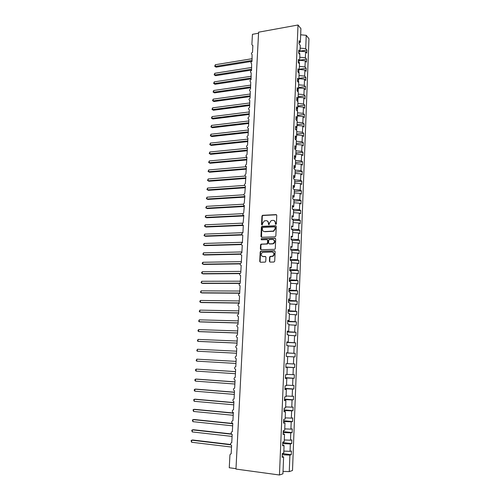 <?xml version="1.0" encoding="UTF-8"?>
<svg xmlns="http://www.w3.org/2000/svg" width="500" height="500" viewBox="0 0 500 500"><rect width="100%" height="100%" fill="white"/><g stroke="black" fill="none" stroke-linecap="round" stroke-linejoin="round"><path stroke-width="0.75" d="M275.831 224.438L276.381 223.856L276.762 215.369L276.05 214.613L262.5 215.312L261.944 216.094L261.531 224.494L262.188 224.988L262.619 223.363L264.363 220.875L266.2 220.669C267.631 220.756 268.381 221.569 268.45 223.106L268.4 224.2L269.062 224.694L269.488 223.056L271.231 220.569L273.106 220.356C274.55 220.444 275.306 221.256 275.381 222.8L275.331 223.9L275.831 224.438M269.4 261.3L270.113 262.1L273.919 262.038L274.713 261.212L275.144 251.606L274.425 250.812L260.688 251.206L260.2 251.95L259.744 261.456L260.444 262.25L265.306 262.094L265.769 261.356L265.956 257.269L265.25 256.475L263 256.519C260.775 255.644 260.575 254.269 262.4 252.406L272.056 252.006C274.294 252.85 274.519 254.225 272.725 256.119L270.056 256.456L269.587 257.2L269.4 261.3L270.05 262.1M299.037 42.994L300.369 42.2L300.912 28.637L298.019 25L258.6 32.181L235.963 469.069L279.462 475L282.931 473.8L283.612 456.906L282.15 457.325L282.306 453.469L283.769 453.069L284.069 445.506L282.619 445.869L282.775 442.031L284.225 441.688L284.531 434.169L283.081 434.475L283.238 430.656L284.681 430.375L284.988 422.894L283.544 423.144L283.7 419.35L285.138 419.119L285.438 411.681L284.006 411.875L284.156 408.1L285.587 407.925L285.887 400.531L284.462 400.662L284.613 396.912L286.038 396.794L286.337 389.438L284.919 389.519L285.069 385.788L286.488 385.725L286.781 378.406L285.369 378.438L285.519 374.725L286.931 374.712L287.225 367.438L285.819 367.413L285.969 363.719L287.375 363.762L287.669 356.525L286.262 356.444L286.413 352.775L287.812 352.875L286.413 352.812M298.019 25L279.462 475M275.05 236.831L275.844 236L276.262 226.519L275.55 225.75L261.944 226.356L261.406 227.131L260.95 236.513L261.65 237.281L275.05 236.831M275.706 239.025L275.281 248.569L274.8 249.319L261.05 249.725L260.35 248.944L260.544 244.894L261.044 244.144L266.731 243.919L267.519 243.094L267.644 240.406L266.938 239.625L261.306 239.806L261.175 238.731L274.988 238.244L275.706 239.025M252.85 45.794L252.531 45.469L252.869 45.469L252.506 52.337C251.231 53.081 251.094 53.806 252.081 54.519L252.019 61.419C250.731 62.175 250.606 62.906 251.631 63.612L251.537 70.544C250.231 71.319 250.113 72.05 251.175 72.75L251.05 79.719C249.731 80.506 249.619 81.244 250.719 81.931L250.556 88.931C249.225 89.738 249.125 90.481 250.263 91.163L250.069 98.194C248.713 99.019 248.625 99.763 249.806 100.431L249.569 107.5C248.206 108.344 248.131 109.094 249.344 109.75L249.075 116.85C247.694 117.719 247.625 118.469 248.881 119.113L248.575 126.25C247.175 127.137 247.125 127.894 248.419 128.519L248.069 135.7C246.663 136.6 246.619 137.363 247.95 137.975L247.537 145.194C246.15 146.113 246.119 146.869 247.444 147.475L246.994 154.744C245.637 155.669 245.619 156.431 246.938 157.031L246.45 164.338C245.119 165.281 245.113 166.044 246.425 166.631L245.9 173.981C244.606 174.938 244.606 175.706 245.912 176.281L245.35 183.675C244.081 184.644 244.1 185.413 245.4 185.975L244.794 193.419C243.562 194.4 243.588 195.169 244.881 195.725L244.237 203.206C243.038 204.2 243.075 204.975 244.356 205.519L243.681 213.05C242.512 214.056 242.562 214.825 243.837 215.369L243.119 222.944C241.981 223.962 242.044 224.731 243.306 225.263L242.906 232.819L242.562 232.894C241.45 233.912 241.525 234.688 242.781 235.206L242.375 242.8L241.994 242.887C240.919 243.919 241 244.694 242.25 245.206L241.844 252.838L241.431 252.938C240.381 253.975 240.475 254.75 241.713 255.256L241.306 262.931L240.863 263.038C239.844 264.081 239.95 264.856 241.175 265.356L240.769 273.069L240.294 273.188C239.306 274.237 239.419 275.012 240.637 275.512L240.225 283.263L239.725 283.394C238.762 284.45 238.888 285.225 240.094 285.719L239.681 293.506L239.15 293.65C238.212 294.713 238.35 295.487 239.55 295.975L239.131 303.806L238.575 303.962C237.669 305.031 237.806 305.806 239 306.288L238.581 314.163L238 314.331C237.113 315.4 237.269 316.175 238.45 316.656L238.025 324.569L237.419 324.75C236.562 325.819 236.719 326.6 237.894 327.075L237.469 335.031L236.838 335.225C236.006 336.3 236.169 337.075 237.338 337.55L236.912 345.55L236.256 345.75C235.444 346.831 235.619 347.606 236.775 348.081L236.35 356.119L235.669 356.337C234.881 357.419 235.062 358.194 236.213 358.669L235.787 366.75L235.081 366.975C234.319 368.062 234.506 368.837 235.65 369.306L235.219 377.438L234.494 377.675C233.75 378.756 233.944 379.538 235.081 380.006L234.644 388.175L233.9 388.425C233.181 389.513 233.381 390.294 234.506 390.763L234.069 398.975L233.306 399.237C232.606 400.325 232.812 401.106 233.931 401.575L233.494 409.831L232.712 410.1C232.025 411.194 232.244 411.975 233.356 412.444L232.913 420.75L232.113 421.025C231.444 422.119 231.669 422.9 232.775 423.375L232.331 431.719L231.513 432.013C230.863 433.106 231.088 433.888 232.188 434.363L231.744 442.756L230.912 443.056C230.275 444.15 230.506 444.931 231.6 445.412L231.156 453.844L230.306 454.156L229.938 455.037L229.262 467.75L235.987 468.669M283.612 456.906L282.188 456.531M284.069 445.506L282.65 445.169M284.531 434.169L283.106 433.862M284.988 422.894L283.569 422.625M285.438 411.681L284.025 411.444M285.887 400.531L284.475 400.325M286.337 389.438L284.925 389.269M286.781 378.406L285.375 378.275M287.225 367.438L285.819 367.337M287.812 352.875L288.106 345.675L286.706 345.544L286.856 341.887L288.25 342.038L286.85 342.013M288.25 342.038L288.544 334.881L287.15 334.694L287.3 331.062L288.688 331.269L287.288 331.269M288.688 331.269L288.975 324.144L287.587 323.906L287.738 320.294L289.119 320.55L287.725 320.588M289.119 320.55L289.406 313.463L288.025 313.181L288.175 309.587L289.55 309.887L288.156 309.956M289.55 309.887L289.837 302.844L288.463 302.506L288.606 298.931L289.981 299.288L288.587 299.387M289.981 299.288L290.262 292.281L288.894 291.894L289.037 288.337L290.406 288.744L289.019 288.869M290.406 288.744L290.688 281.769L289.325 281.337L289.469 277.8L290.831 278.25L289.444 278.412M290.831 278.25L291.112 271.319L289.75 270.831L289.894 267.319L291.25 267.819L289.869 268.006M291.25 267.819L291.531 260.919L290.181 260.387L290.319 256.887L291.669 257.438L290.287 257.656M291.669 257.438L291.95 250.575L290.6 249.994L290.744 246.519L292.087 247.113L290.712 247.362M292.087 247.113L292.362 240.287L291.025 239.662L291.163 236.2L292.5 236.844L291.125 237.119M292.5 236.844L292.775 230.056L291.444 229.381L291.581 225.938L292.913 226.625L291.544 226.931M292.913 226.625L293.188 219.875L291.856 219.15L292 215.725L293.325 216.462L291.956 216.794M293.325 216.462L293.6 209.744L292.275 208.981L292.413 205.575L293.738 206.356L292.369 206.713M293.738 206.356L294.006 199.669L292.688 198.856L292.825 195.469L294.144 196.294L292.775 196.681M294.144 196.294L294.413 189.65L293.094 188.787L293.231 185.419L294.544 186.294L293.181 186.706M294.544 186.294L294.812 179.675L293.506 178.775L293.644 175.419L294.95 176.337L293.587 176.781M294.95 176.337L295.212 169.756L293.913 168.812L294.044 165.475L295.35 166.438L293.988 166.9M295.35 166.438L295.613 159.887L294.312 158.9L294.45 155.581L295.744 156.581L294.387 157.075M295.744 156.581L296.006 150.069L294.719 149.037L294.85 145.738L296.144 146.781L294.788 147.3M296.144 146.781L296.406 140.3L295.119 139.231L295.25 135.944L296.537 137.031L295.181 137.581M296.537 137.031L296.794 130.588L295.512 129.469L295.65 126.2L296.925 127.331L295.575 127.9M296.925 127.331L297.188 120.919L295.912 119.756L296.044 116.506L297.319 117.681L295.969 118.275M297.319 117.681L297.575 111.3L296.306 110.1L296.438 106.862L297.706 108.075L296.363 108.7M297.706 108.075L297.962 101.725L296.694 100.487L296.825 97.269L298.094 98.525L296.75 99.169M298.094 98.525L298.344 92.206L297.087 90.925L297.213 87.725L298.475 89.019L297.137 89.688M298.475 89.019L298.731 82.731L297.475 81.412L297.6 78.225L298.856 79.562L297.519 80.256M298.856 79.562L299.113 73.306L297.856 71.95L297.987 68.775L299.237 70.15L297.9 70.869M299.237 70.15L299.488 63.925L298.244 62.531L298.369 59.375L299.619 60.788L298.281 61.531M299.619 60.788L299.869 54.594L298.625 53.156L298.75 50.019L299.994 51.469L298.663 52.237M282.306 453.606L291.288 454.694L291.431 450.956L290.05 451.337L290.338 443.938L282.712 443.625M283.844 451.087L290.05 451.337M282.75 442.581L291.719 443.594L291.863 439.881L290.487 440.206L290.769 432.85L283.163 432.525M284.294 439.95L290.487 440.206M283.2 431.619L292.144 432.562L292.288 428.869L290.919 429.137L291.2 421.819L283.612 421.488M284.744 428.869L290.919 429.137M283.644 420.719L292.569 421.587L292.706 417.912L291.344 418.131L291.625 410.85L284.062 410.506M285.188 417.85L291.344 418.131M284.088 409.869L292.987 410.669L293.125 407.013L291.769 407.175L292.05 399.938L284.506 399.581M285.631 406.894L291.769 407.175M284.525 399.081L293.406 399.806L293.544 396.175L292.194 396.287L292.475 389.087L284.95 388.719M286.075 395.994L292.194 396.287M284.962 388.35L293.825 389.006L293.962 385.394L292.613 385.45L292.894 378.288L285.387 377.912M286.512 385.15L292.613 385.45M285.4 377.675L294.237 378.263L294.375 374.669L293.031 374.675L293.312 367.55L285.825 367.169M286.944 374.369L293.031 374.675M285.831 367.056L294.65 367.575L294.788 364L293.45 363.956L293.725 356.869L287.669 356.55M287.381 363.644L293.45 363.956M286.406 352.956L295.194 353.387L293.869 353.294L294.137 346.244L288.094 345.919M286.406 352.9L293.869 353.294M286.831 342.463L295.6 342.831L294.281 342.688L294.55 335.675L288.525 335.344M286.844 342.281L294.281 342.688M287.256 332.031L296.006 332.331L294.688 332.137L294.962 325.163L288.95 324.825M287.269 331.725L294.688 332.137M287.681 321.65L296.413 321.881L295.094 321.644L295.369 314.706L289.369 314.356M287.7 321.219L295.094 321.644M288.1 311.319L296.812 311.494L295.5 311.2L295.769 304.3L289.794 303.944M288.125 310.769L295.5 311.2M288.519 301.05L297.213 301.156L295.906 300.819L296.175 293.95L290.212 293.587M288.55 300.375L295.906 300.819M288.938 290.825L297.606 290.869L296.306 290.487L296.575 283.656L290.625 283.288M288.969 290.038L296.306 290.487M289.35 280.656L298 280.637L296.706 280.206L296.975 273.412L291.038 273.038M289.387 279.75L296.706 280.206M289.762 270.544L298.394 270.462L297.106 269.988L297.369 263.225L291.45 262.844M289.806 269.519L297.106 269.988M290.4 260.475L298.781 260.338L297.5 259.812L297.762 253.088L291.863 252.7M290.219 259.337L297.5 259.812M291.631 250.438L299.175 250.263L297.894 249.694L298.156 243.006L292.269 242.606M290.631 249.213L297.894 249.694M292.356 240.463L299.556 240.238L298.288 239.625L298.544 232.969L292.675 232.569M291.044 239.137L298.288 239.625M292.756 230.538L299.944 230.269L298.675 229.613L298.931 222.994L293.081 222.581M291.45 229.112L298.675 229.613M293.156 220.669L300.325 220.35L299.062 219.65L299.319 213.062L293.481 212.644M291.863 219.144L299.062 219.65M293.55 210.85L300.706 210.481L299.45 209.737L299.706 203.181L293.881 202.763M292.756 209.256L299.45 209.737M293.95 201.075L301.087 200.662L299.831 199.875L300.087 193.35L294.275 192.925M293.6 199.419L299.831 199.875M294.344 191.356L301.462 190.888L300.212 190.062L300.469 183.575L294.675 183.137M294.381 189.631L300.212 190.062M294.731 181.681L301.837 181.169L300.594 180.3L300.844 173.844L295.069 173.406M294.806 179.862L300.594 180.3M295.119 172.056L302.213 171.5L300.975 170.588L301.225 164.163L295.456 163.719M295.2 170.144L300.975 170.588M295.506 162.481L302.581 161.875L301.35 160.919L301.594 154.531L295.844 154.081M295.587 160.475L301.35 160.919M295.894 152.95L302.95 152.3L301.725 151.306L301.969 144.944L296.231 144.488M295.975 150.85L301.725 151.306M296.275 143.469L303.319 142.775L302.094 141.738L302.337 135.412L296.619 134.95M296.363 141.281L302.094 141.738M296.656 134.037L303.681 133.294L302.462 132.219L302.706 125.925L297.006 125.456M296.75 131.75L302.462 132.219M297.038 124.65L304.05 123.863L302.831 122.744L303.075 116.481L297.387 116.006M297.131 122.275L302.831 122.744M297.413 115.306L304.406 114.475L303.2 113.319L303.444 107.088L297.762 106.606M297.512 112.844L303.2 113.319M297.787 106.006L304.769 105.138L303.562 103.944L303.806 97.744L298.144 97.256M297.894 103.462L303.562 103.944M298.163 96.756L305.125 95.844L303.925 94.612L304.169 88.438L298.519 87.95M298.269 94.125L303.925 94.612M298.538 87.556L305.481 86.594L304.288 85.325L304.525 79.188L298.894 78.688M298.644 84.831L304.288 85.325M298.906 78.394L305.837 77.394L304.65 76.087L304.887 69.975L299.262 69.475M299.019 75.588L304.65 76.087M299.275 69.281L306.194 68.238L305.006 66.894L305.244 60.812L299.637 60.306M299.387 66.388L305.006 66.894M299.637 60.206L306.544 59.125L305.363 57.744L305.594 51.694L306.775 53.094L306.894 50.056L305.712 48.637L306.231 35.319L308.962 38.744L292.506 470.494L289.262 471.613L289.906 455.087L282.256 454.781M299.762 57.231L305.363 57.744M300.369 42.2L299.131 40.712L299.006 43.837L300.244 45.312L299.994 51.469M305.594 51.694L300.006 51.181L306.894 50.056M300.125 48.125L305.712 48.637M258.55 33.212L252.431 34.319L251.881 44.569L252.531 45.469M291.288 454.694L289.906 455.087M291.719 443.594L290.338 443.938M292.144 432.562L290.769 432.85M292.569 421.587L291.2 421.819M292.987 410.669L291.625 410.85M293.406 399.806L292.05 399.938M293.825 389.006L292.475 389.087M294.237 378.263L292.894 378.288M294.65 367.575L293.312 367.55M295.194 353.387L295.056 356.944L293.725 356.869M295.6 342.831L295.469 346.369L294.137 346.244M296.006 332.331L295.875 335.85L294.55 335.675M296.413 321.881L296.275 325.387L294.962 325.163M296.812 311.494L296.675 314.975L295.369 314.706M297.213 301.156L297.075 304.619L295.769 304.3M297.606 290.869L297.475 294.319L296.175 293.95M298 280.637L297.869 284.069L296.575 283.656M298.394 270.462L298.263 273.875L296.975 273.412M298.781 260.338L298.656 263.731L297.369 263.225M299.175 250.263L299.044 253.644L297.762 253.088M299.556 240.238L299.431 243.6L298.156 243.006M299.944 230.269L299.812 233.612L298.544 232.969M300.325 220.35L300.2 223.675L298.931 222.994M300.706 210.481L300.581 213.787L299.319 213.062M301.087 200.662L300.956 203.956L299.706 203.181M301.462 190.888L301.337 194.169L300.087 193.35M301.837 181.169L301.712 184.431L300.469 183.575M302.213 171.5L302.087 174.744L300.844 173.844M302.581 161.875L302.456 165.1L301.225 164.163M302.95 152.3L302.825 155.512L301.594 154.531M303.319 142.775L303.194 145.969L301.969 144.944M303.681 133.294L303.562 136.475L302.337 135.412M304.05 123.863L303.925 127.025L302.706 125.925M304.406 114.475L304.288 117.625L303.075 116.481M304.769 105.138L304.65 108.269L303.444 107.088M305.125 95.844L305.006 98.963L303.806 97.744M305.481 86.594L305.363 89.694L304.169 88.438M305.837 77.394L305.719 80.481L304.525 79.188M306.194 68.238L306.075 71.306L304.887 69.975M306.544 59.125L306.425 62.181L305.244 60.812M270.2 256.719L270.219 256.394M292.006 226.831L292.775 226.656M291.956 216.838L293.169 216.925L293.188 216.5M292.356 206.931L293.569 207.013L293.594 206.394M292.756 197.069L293.969 197.156L294 196.337M293.156 187.262L294.363 187.35L294.406 186.331M293.556 177.5L294.762 177.594L294.806 176.381M293.95 167.794L295.15 167.887L295.206 166.481M294.344 158.131L295.544 158.225L295.606 156.631M294.738 148.519L295.931 148.613L296.006 146.838M295.125 138.956L296.319 139.056L296.275 137.137M295.512 129.444L296.706 129.537L296.781 127.644L296.288 127.6M296.169 119.994L297.087 120.069L297.162 118.181L296.337 118.112M296.831 110.6L297.469 110.65L297.544 108.775L296.406 108.675M297.469 101.244L297.844 101.281L297.919 99.412L296.744 99.306M298.087 91.938L298.3 90.094L297.125 89.987M298.6 82.6L298.675 80.819L297.5 80.719M298.981 73.169L299.044 71.594L297.875 71.494M299.363 63.788L299.419 62.413L298.25 62.312M299.738 54.45L299.788 53.281L298.637 53.175M300.669 34.794L306.231 35.319M283.025 471.375L289.262 471.613M298.856 53.431L299.788 53.281M298.294 62.587L299.419 62.413M297.863 71.769L299.044 71.594M297.488 80.988L298.675 80.819M297.113 90.256L298.3 90.094M296.731 99.562L297.919 99.412M296.35 108.919L297.544 108.775M295.969 118.325L297.162 118.181M295.988 127.731L296.781 127.644M275.788 224.438L275.712 222.969L274.331 220.669M267.394 220.969L268.788 223.269L268.856 224.731M276.55 214.794L262.844 215.487L262.281 216.269L261.994 225.025M276.031 225.919L262.281 226.519L261.75 227.288L261.55 237.281M275.175 227.444L274.675 226.906L262.938 227.381L262.394 227.963L262.337 229.112C262.406 230.65 263.15 231.469 264.575 231.569L273.456 231.069L275.125 228.606L275.175 227.444L275.506 227.606L275.05 227.062M263.8 231.45L264.575 231.569M275.506 227.606L275.45 228.762L273.788 231.225L264.919 231.719M267.381 239.775L267.981 240.55L267.856 243.238L267.362 243.994L261.663 244.219L260.887 245.037L260.975 249.725M275.444 238.4L261.706 238.831L261.3 239.806M272.394 243.756L273.188 243.562C275.05 241.681 274.856 240.306 272.594 239.444L269.188 239.613L268.688 240.369L268.562 243.062L269.269 243.844L273.519 243.706C275.231 242.231 275.238 240.894 273.544 239.681M272.731 243.9L269.606 243.988M272.938 252.206C274.688 253.369 274.725 254.713 273.062 256.25L270.394 256.581L269.925 257.325L269.738 261.419M262.519 256.462L263 256.519M265.663 256.606L263.344 256.644M274.856 250.956L261.031 251.337L260.55 252.087L260.087 261.575L260.394 262.25M214.713 66.269L216.112 67.162L214.713 66.269L215.356 64.719L215.25 66.425L252.075 60.444M216.112 67.162L252.025 61.35M215.356 64.719L252.169 58.694M214.175 74.812L215.575 75.694L214.175 74.812L214.819 73.269L214.713 74.981L251.606 69.219M215.575 75.694L251.562 70.1M214.819 73.269L251.7 67.463M213.631 83.394L215.037 84.275L213.631 83.394L214.281 81.856L214.169 83.575L251.137 78.037M215.037 84.275L251.094 78.894M214.281 81.856L251.231 76.269M213.088 92.013L214.5 92.888L213.088 92.013L213.738 90.481L213.625 92.212L250.669 86.9M214.5 92.888L250.625 87.725M213.738 90.481L250.763 85.119M212.544 100.675L213.956 101.544L212.544 100.675L213.188 99.144L213.081 100.881L250.194 95.8M213.956 101.544L250.15 96.606M213.188 99.144L250.287 94.012M211.994 109.375L213.412 110.237L211.994 109.375L212.644 107.85L212.531 109.6L249.719 104.744M213.412 110.237L249.675 105.525M212.644 107.85L249.812 102.95M211.444 118.112L212.862 118.969L211.444 118.112L212.094 116.6L211.981 118.35L249.237 113.731M212.862 118.969L249.2 114.481M212.094 116.6L249.338 111.931M210.888 126.9L212.312 127.744L210.888 126.9L211.537 125.388L211.425 127.15L248.756 122.762M212.312 127.744L248.719 123.488M211.537 125.388L248.856 120.95M210.331 135.719L211.762 136.562L210.331 135.719L210.981 134.213L210.869 135.981L248.275 131.838M211.762 136.562L248.238 132.531M210.981 134.213L248.375 130.019M209.769 144.581L211.206 145.419L209.769 144.581L210.425 143.081L210.312 144.863L247.794 140.95M211.206 145.419L247.756 141.625M210.425 143.081L247.887 139.125M209.213 153.488L210.644 154.319L209.213 153.488L209.862 151.994L209.75 153.781L247.306 150.113M210.644 154.319L247.269 150.756M209.862 151.994L247.4 148.275M208.644 162.431L210.087 163.256L208.644 162.431L209.3 160.944L209.188 162.738L246.812 159.319M210.087 163.256L246.781 159.938M209.3 160.944L246.912 157.475M246.294 169.156L209.525 172.237L208.075 171.425L208.731 169.938L208.619 171.744L246.325 168.569M208.731 169.938L246.425 166.713M245.8 178.425L208.956 181.262L207.506 180.456L208.162 178.975L208.05 180.787L245.831 177.862M208.162 178.975L245.225 176.056M245.306 187.738L208.388 190.331L206.938 189.525L207.594 188.056L207.475 189.875L245.331 187.2M207.594 188.056L244.469 185.4M244.806 197.094L207.819 199.438L206.363 198.644L207.019 197.181L206.9 199.006L244.831 196.588M207.019 197.181L243.863 194.775M244.306 206.494L207.244 208.594L205.781 207.806L206.444 206.344L206.325 208.181L244.331 206.019M206.444 206.344L243.369 204.194M243.806 215.944L206.663 217.787L205.2 217.006L205.863 215.556L205.744 217.4L243.825 215.494M205.863 215.556L242.987 213.644M243.3 225.438L206.088 227.031L205.162 226.663L204.619 226.256L204.662 225.512L205.281 224.806L205.162 226.663L242.662 225.05M205.281 224.806L242.781 223.137M242.15 235L205.506 236.312L204.031 235.544L204.694 234.106L204.575 235.969L241.856 234.625M204.694 234.106L242.913 232.675M241.319 244.594L204.919 245.644L203.444 244.881L204.106 243.45L203.988 245.325L241.225 244.244M204.106 243.45L242.406 242.281M240.681 254.225L204.331 255.019L202.85 254.262L203.512 252.838L203.394 254.719L240.7 253.9M203.512 252.838L241.887 251.938M240.181 263.9L203.738 264.438L202.256 263.688L202.3 262.931L202.919 262.269L202.8 264.163L240.294 263.606M202.919 262.269L241.375 261.644M239.819 273.625L203.144 273.9L201.656 273.163L201.706 272.4L202.325 271.75L202.206 273.65L240.05 273.356M202.325 271.75L240.856 271.394M239.719 283.394L202.55 283.406L201.056 282.675L201.725 281.269L201.606 283.181L240.231 283.163M201.725 281.269L240.331 281.194M239.694 293.225L201.95 292.962L200.45 292.238L201.119 290.844L201 292.762L239.706 293.019M201.119 290.844L239.812 291.044M239.169 303.1L201.35 302.569L199.844 301.85L199.894 301.081L200.512 300.456L200.394 302.387L239.181 302.931M200.512 300.456L239.281 300.944M238.644 313.025L200.744 312.213L199.237 311.506L199.906 310.119L199.788 312.062L238.65 312.887M199.906 310.119L238.756 310.894M238.113 323.006L200.138 321.912L198.625 321.213L199.294 319.831L199.175 321.781L238.119 322.9M199.294 319.831L238.225 320.894M237.575 333.031L199.525 331.656L198.556 331.55L198.006 330.962L198.056 330.181L198.681 329.594L198.556 331.55L237.581 332.956M198.681 329.594L237.688 330.944M237.044 343.106L198.912 341.444L197.938 341.362L197.394 340.763L198.062 339.4L197.938 341.362L237.044 343.069M198.062 339.4L237.15 341.044M236.506 353.237L197.319 351.231L196.769 350.606L197.444 349.25L197.319 351.231L236.506 353.231M197.444 349.25L236.612 351.194M236.069 361.375L196.819 359.156L196.694 361.144L235.963 363.444M196.694 361.144L196.144 360.506L196.819 359.156L236.069 361.394M235.525 371.594L196.194 369.106L196.069 371.106L235.413 373.706M196.069 371.106L195.519 370.45L195.569 369.65L196.194 369.106L235.525 371.65M234.981 381.869L196.55 379.094L195.562 379.106L195.438 381.119L234.869 384.025M195.438 381.119L194.887 380.444L194.938 379.644L195.562 379.106L234.975 381.956M234.431 392.194L195.919 389.119L194.931 389.162L194.806 391.175L234.312 394.394M194.806 391.175L194.25 390.487L194.306 389.681L194.931 389.162L234.425 392.319M233.881 402.569L195.287 399.194L194.294 399.263L194.169 401.287L233.762 404.819M194.169 401.287L193.669 399.769L194.294 399.263L233.869 402.731M233.325 413L194.65 409.319L193.656 409.412L193.525 411.45L233.206 415.294M193.525 411.45L193.025 409.913L193.656 409.412L233.312 413.2M232.769 423.488L194.013 419.494L193.012 419.619L192.881 421.662L232.644 425.831M192.881 421.662L192.381 420.1L193.012 419.619L232.756 423.719M231.45 433.944L193.375 429.719L192.369 429.869L192.237 431.931L232.081 436.413M192.237 431.931L191.737 430.344L192.369 429.869L231.825 434.25M230.6 444.494L192.731 440L191.719 440.175L191.588 442.244L231.513 447.056M191.588 442.244L191.088 440.637L191.719 440.175L230.744 444.819M275.712 222.969L275.381 222.8M268.738 224.363L268.4 224.2M268.788 223.269L268.45 223.106M261.875 224.656L261.531 224.494M262.281 216.269L261.944 216.094M263.05 215.444L262.712 215.269M276.375 214.781L276.05 214.613M275.663 224.062L275.331 223.9M261.294 236.656L260.95 236.513M261.75 227.288L261.406 227.131M262.519 226.462L262.181 226.306M275.881 225.912L275.55 225.75M272.944 231.419L272.606 231.262M275.45 228.762L275.125 228.606M260.694 249.081L260.35 248.944M260.887 245.037L260.544 244.894M261.663 244.219L261.319 244.075M267.075 244.062L266.731 243.919M267.856 243.238L267.519 243.094M267.981 240.55L267.644 240.406M261.706 238.831L261.363 238.688M275.319 238.388L274.988 238.244M269.925 257.325L269.587 257.2M270.712 256.5L270.375 256.375M272.194 256.475L271.863 256.344M265.594 256.6L265.25 256.475M260.087 261.575L259.744 261.456M260.55 252.087L260.2 251.95M261.325 251.269L260.981 251.131M274.756 250.95L274.425 250.812M262.844 215.487L262.5 215.312M262.281 226.519L261.944 226.356M273.788 231.225L273.456 231.069M261.388 244.281L261.044 244.144M267.362 243.994L267.019 243.85M261.519 238.875L261.175 238.731M273.519 243.706L273.188 243.562M270.394 256.581L270.056 256.456M273.062 256.25L272.725 256.119M261.031 251.337L260.688 251.206"/></g></svg>
